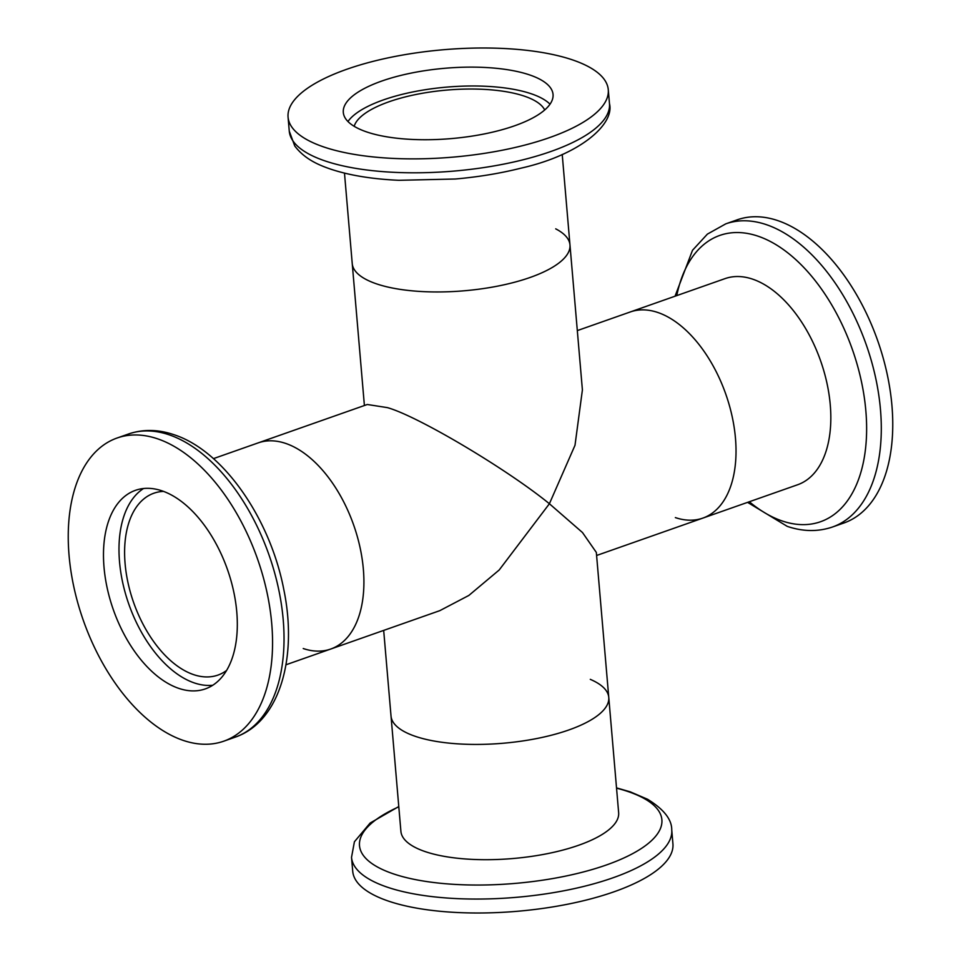 <?xml version="1.0" encoding="UTF-8"?>
<svg xmlns="http://www.w3.org/2000/svg" width="961" height="961" viewBox="0 0 961 961"><rect width="100%" height="100%" fill="white"/><g stroke="black" fill="none" stroke-linecap="round" stroke-linejoin="round"><path stroke-width="1.44" d="M596.601 555.482L702.827 518.111A109.266 62.813 70.6 0 0 732.09 416.257A109.266 62.813 70.6 0 0 657.768 312.469A109.266 62.813 70.6 0 0 630.296 311.953A109.266 62.813 70.6 0 1 657.768 312.469A109.266 62.813 70.6 0 1 732.09 416.257A109.266 62.813 70.6 0 1 702.827 518.111A109.266 62.813 70.6 0 1 675.355 517.595M213.426 458.637L258.173 442.889A109.266 62.813 70.6 0 1 285.645 443.405A109.266 62.813 70.6 0 1 359.979 547.193A109.266 62.813 70.6 0 1 330.704 649.047L439.838 610.643L468.86 595.436L499.179 570.005L549.404 503.744C506.411 468.716 417.29 415.861 387.355 407.62L367.294 404.497L258.173 442.889A109.266 62.813 70.6 0 1 285.645 443.405A109.266 62.813 70.6 0 1 359.979 547.193A109.266 62.813 70.6 0 1 330.704 649.047A109.266 62.813 70.6 0 1 303.232 648.531M415.548 736.414A109.266 36.65 -4.9 0 0 537.944 738.3A109.266 36.65 -4.9 0 0 608.769 697.41A109.266 36.65 175.1 0 1 537.944 738.3A109.266 36.65 175.1 0 1 415.548 736.414A109.266 36.65 175.1 0 1 391.031 716.077A109.266 36.65 -4.9 0 0 415.548 736.414M590.282 679.355A109.266 36.65 175.1 0 1 608.769 697.41L596.337 552.431L582.486 532.538L549.404 503.744L575.002 445.279L582.402 389.902L569.969 244.923A109.266 36.65 175.1 0 1 499.155 285.825A109.266 36.65 175.1 0 1 376.76 283.939A109.266 36.65 175.1 0 1 352.231 263.59A109.266 36.65 -4.9 0 0 376.76 283.939A109.266 36.65 -4.9 0 0 499.155 285.825A109.266 36.65 -4.9 0 0 569.969 244.923A109.266 36.65 -4.9 0 0 555.698 228.838M157.472 438.781A160.691 92.364 70.6 0 1 266.774 591.411A160.691 92.364 70.6 0 1 223.733 741.195A160.691 92.364 70.6 0 1 183.335 740.438A160.691 92.364 70.6 0 1 74.033 587.808A160.691 92.364 70.6 0 1 117.062 438.024A160.691 92.364 70.6 0 1 157.472 438.781M178.866 688.4A105.254 60.495 70.6 0 1 107.272 588.432A105.254 60.495 70.6 0 1 135.465 490.326A105.254 60.495 70.6 0 1 161.929 490.819A105.254 60.495 70.6 0 1 233.523 590.787A105.254 60.495 70.6 0 1 205.342 688.893A105.254 60.495 70.6 0 1 178.866 688.4M212.765 685.253A105.254 60.495 70.6 0 1 194.374 682.947A105.254 60.495 70.6 0 1 124.437 589.874A105.254 60.495 70.6 0 1 143.537 488.512M226.556 670.478A96.412 55.414 70.6 0 1 217.907 675.102A96.412 55.414 70.6 0 1 193.666 674.646A96.412 55.414 70.6 0 1 128.077 583.075A96.412 55.414 70.6 0 1 153.904 493.209A96.412 55.414 70.6 0 1 163.538 491.395M737.267 219.805A160.691 92.364 70.6 0 1 777.665 220.562A160.691 92.364 70.6 0 1 886.967 373.192A160.691 92.364 70.6 0 1 843.938 522.976L832.466 527.012A160.691 92.364 70.6 0 0 875.507 377.229A160.691 92.364 70.6 0 0 766.205 224.598A160.691 92.364 70.6 0 0 725.795 223.841L737.267 219.805M577.321 330.596L725.087 278.606A109.266 62.813 70.6 0 1 752.559 279.122A109.266 62.813 70.6 0 1 826.892 382.898A109.266 62.813 70.6 0 1 797.63 484.752L702.827 518.111M351.522 857.344A160.691 53.9 175.1 0 0 387.595 887.267A160.691 53.9 175.1 0 0 567.591 890.042A160.691 53.9 175.1 0 0 671.739 829.896L672.928 843.842A160.691 53.9 175.1 0 1 568.78 903.989A160.691 53.9 175.1 0 1 388.785 901.214A160.691 53.9 175.1 0 1 352.723 871.291L351.522 857.344L354.417 841.752L370.141 823.024L398.779 806.555M608.769 697.41L618.644 812.682A109.266 36.65 175.1 0 1 547.83 853.572A109.266 36.65 175.1 0 1 425.435 851.686A109.266 36.65 175.1 0 1 400.905 831.349L383.679 630.404M572.215 59.786A160.691 53.9 175.1 0 1 608.277 89.709A160.691 53.9 175.1 0 1 504.129 149.856A160.691 53.9 175.1 0 1 324.133 147.081A160.691 53.9 175.1 0 1 288.072 117.158A160.691 53.9 175.1 0 1 392.22 57.011A160.691 53.9 175.1 0 1 572.215 59.786M366.934 132.017A105.254 35.305 175.1 0 1 343.305 112.425A105.254 35.305 175.1 0 1 411.524 73.024A105.254 35.305 175.1 0 1 529.415 74.85A105.254 35.305 175.1 0 1 553.043 94.442A105.254 35.305 175.1 0 1 484.825 133.831A105.254 35.305 175.1 0 1 366.934 132.017M347.954 121.518A105.254 35.305 175.1 0 1 426.768 89.481A105.254 35.305 175.1 0 1 531.037 93.697A105.254 35.305 175.1 0 1 550.016 104.196M354.177 126.311A96.412 32.338 175.1 0 1 422.095 93.325A96.412 32.338 175.1 0 1 524.213 96.1A96.412 32.338 175.1 0 1 544.695 109.974M128.534 433.988A160.691 92.364 70.6 0 1 168.944 434.744A160.691 92.364 70.6 0 1 278.246 587.375A160.691 92.364 70.6 0 1 235.205 737.159C279.987 721.735 297.838 657.18 283.783 589.453C270.233 518.724 223.324 450.493 173.761 434.636C158.036 429.315 142.961 429.099 128.534 433.988L117.062 438.024M676.772 295.604A151.754 87.235 70.6 0 1 757.929 236.142A151.754 87.235 70.6 0 1 865.849 410.864A151.754 87.235 70.6 0 1 782.362 521.03A151.754 87.235 70.6 0 1 749.316 501.75M616.542 788.164A151.754 50.909 175.1 0 1 627.833 791.48A151.754 50.909 175.1 0 1 606.391 864.972A151.754 50.909 175.1 0 1 393.554 873.909A151.754 50.909 175.1 0 1 398.803 806.832M289.261 131.104L294.763 145.988C305.178 159.778 320.097 165.484 330.776 169.172C349.54 175.382 372.231 179.094 398.863 180.308L455.274 179.01C478.326 176.98 500.152 173.388 520.754 168.223C581.021 154.709 614.74 123.777 609.478 103.656A160.691 53.9 175.1 0 1 505.33 163.79A160.691 53.9 175.1 0 1 325.335 161.016A160.691 53.9 175.1 0 1 289.261 131.104L288.072 117.158M364.399 405.518L344.482 173.112M330.704 649.047L285.958 664.784M235.205 737.159L223.733 741.195M747.574 502.363L787.239 526.364C802.964 531.685 818.039 531.901 832.466 527.012M725.795 223.841L707.38 234.124L692.509 250.292L675.042 296.216M671.739 829.896C671.847 819.457 663.799 809.246 647.558 799.252L630.224 791.828L616.518 787.888M569.969 244.923L562.221 154.445M609.478 103.656L608.277 89.709"/></g></svg>
